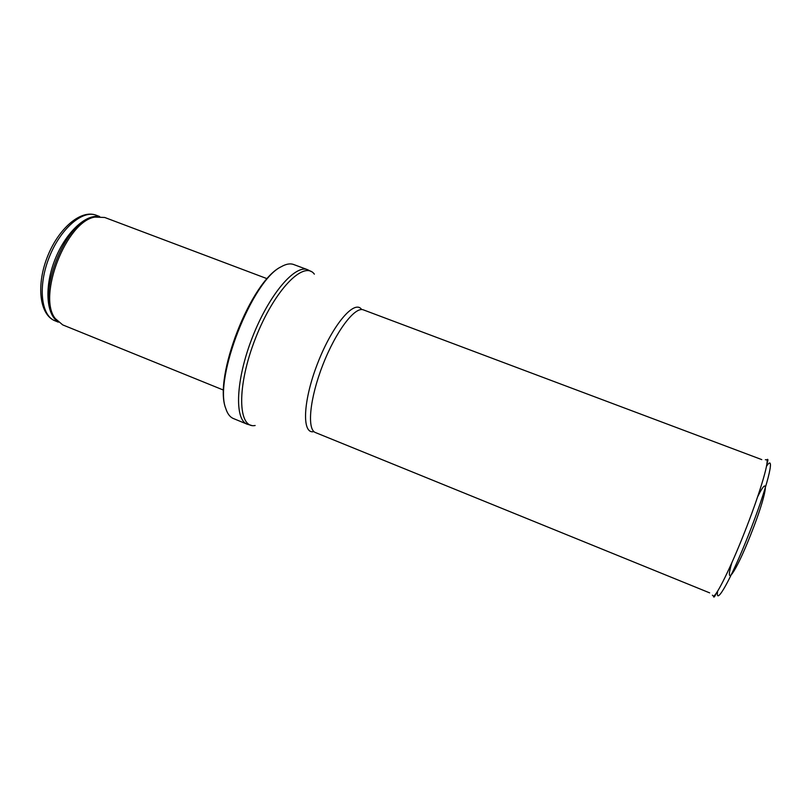 <?xml version="1.0" encoding="UTF-8"?>
<svg xmlns="http://www.w3.org/2000/svg" width="811" height="811" viewBox="0 0 811 811"><rect width="100%" height="100%" fill="white"/><g stroke="black" fill="none" stroke-linecap="round" stroke-linejoin="round"><path stroke-width="1.22" d="M223.583 390.132L62.711 324.897L55.26 318.551C37.093 296.268 66.492 221.129 94.948 217.084L104.731 217.48L267.164 278.71M233.406 418.537C229.969 417.128 227.425 413.742 225.742 408.389C213.688 378.727 252.16 280.383 281.143 266.778C286.009 263.98 290.176 263.23 293.663 264.518L307.683 269.728C295.062 264.224 269.019 294.616 252.444 337.194C235.727 379.71 234.247 419.713 247.243 424.224L233.406 418.537M731.806 562.814C724.264 588.512 735.465 573.255 750.307 535.747L750.814 534.459C766.74 494.578 770.389 470.978 757.667 496.717M96.215 215.229C80.735 209.197 58.341 228.621 47.342 256.955C36.191 285.229 39.465 314.698 54.925 320.771C41.067 315.611 37.732 286.364 49.065 257.634C60.227 228.834 82.529 209.613 96.215 215.229L99.672 216.537M57.642 321.48C46.126 313.837 44.423 286.384 54.854 259.895C65.164 233.355 85.043 214.347 98.689 216.547M57.155 320.974L54.013 317.334C36.039 295.275 65.042 221.129 93.204 217.135L97.989 216.588M255.151 425.501C237.785 429.029 236.488 386.543 255.465 338.369C274.219 290.115 303.993 259.784 314.354 274.148M313.806 431.614C301.641 434.534 302.827 400.938 317.841 362.77C332.703 324.552 354.63 299.066 361.594 309.457M709.655 592.871L315.459 432.557C306.751 429.607 309.69 398.343 322.89 364.747C335.987 331.111 355.046 306.152 363.45 309.893L761.782 459.614M717.623 591.158C715.059 607.409 731.086 579.206 748.533 534.885L748.583 534.743C767.196 488.05 776.218 451.595 766.476 466.284M712.372 595.193L713.508 596.176C716.975 595.254 730.752 567.365 744.224 533.162C758.69 496.768 768.97 462.878 766.861 459.796L765.351 459.746M54.925 320.771L58.351 322.16M55.26 318.551L57.246 321.075M94.948 217.084L98.121 216.578M225.742 408.389C213.151 377.51 250.944 280.91 281.143 266.778M251.298 425.339L247.243 424.224M311.414 271.655L307.683 269.728M766.861 459.796C768.25 458.55 768.25 459.908 766.871 463.862M716.275 593.206C714.623 597.028 713.7 598.021 713.508 596.176"/></g></svg>
